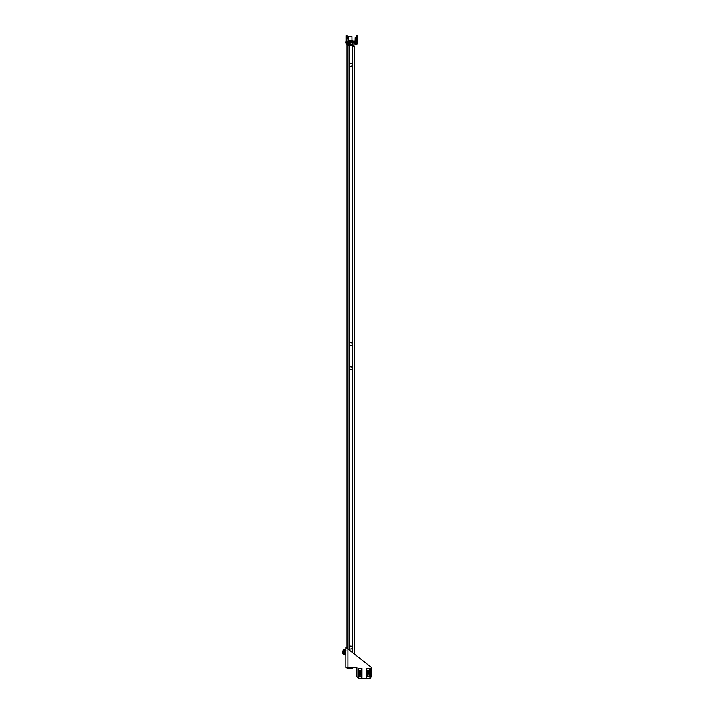 <?xml version="1.0" encoding="UTF-8"?>
<svg xmlns="http://www.w3.org/2000/svg" width="714" height="714" viewBox="0 0 714 714"><rect width="100%" height="100%" fill="white"/><g stroke="black" fill="none" stroke-linecap="round" stroke-linejoin="round"><path stroke-width="1.07" d="M352.297 647.589A1.482 1.482 0 0 0 350.815 646.108A1.482 1.482 0 0 0 349.333 647.589A1.482 1.482 0 0 0 350.815 649.071A1.482 1.482 0 0 0 352.297 647.589M349.333 368.272A1.482 1.482 0 0 1 350.815 366.8A1.482 1.482 0 0 1 352.297 368.272A1.482 1.482 0 0 1 350.815 369.754A1.482 1.482 0 0 1 349.333 368.272M352.297 344.13A1.482 1.482 0 0 0 350.815 342.649A1.482 1.482 0 0 0 349.333 344.13A1.482 1.482 0 0 0 350.815 345.612A1.482 1.482 0 0 0 352.297 344.13M349.333 64.813A1.482 1.482 0 0 1 350.815 63.332A1.482 1.482 0 0 1 352.297 64.813A1.482 1.482 0 0 1 350.815 66.295A1.482 1.482 0 0 1 349.333 64.813M354.599 654.238L354.599 46.392L352.529 45.419L347.031 45.419L347.031 647.955M352.529 667.447L352.529 668.081L354.028 667.447M352.529 668.081L347.031 668.081L347.031 667.447M354.599 46.392L352.529 44.322L352.529 45.303L347.031 45.303L347.031 44.322L348.673 44.322L348.673 45.303M353.608 46.392L352.529 45.303M352.957 42.938L352.957 44.322L348.673 44.322M358.089 677.836L356.902 676.658L356.902 667.447L345.879 667.447L345.879 654.408M345.879 650.213L345.879 647.375L346.87 647.375L347.95 649.008L345.879 647.375L345.879 667.447M367.648 676.087A1.16 1.16 0 0 1 367.255 674.489A1.16 1.16 0 0 1 368.852 674.096A1.16 1.16 0 0 1 369.245 675.694A1.16 1.16 0 0 1 367.648 676.087M367.567 676.22A1.312 1.312 0 0 1 367.13 674.409A1.312 1.312 0 0 1 368.933 673.962A1.312 1.312 0 0 1 369.379 675.774A1.312 1.312 0 0 1 367.567 676.22M359.428 676.087A1.16 1.16 0 0 1 359.035 674.489A1.16 1.16 0 0 1 360.632 674.096A1.16 1.16 0 0 1 361.025 675.694A1.16 1.16 0 0 1 359.428 676.087M359.347 676.22A1.312 1.312 0 0 1 358.901 674.409A1.312 1.312 0 0 1 360.704 673.962A1.312 1.312 0 0 1 361.15 675.774A1.312 1.312 0 0 1 359.347 676.22M358.526 678.282L369.745 678.282M347.95 667.447L347.95 649.008L371.378 667.447L371.378 676.658L370.191 678.282L366.327 678.282L366.38 676.792L366.309 678.282L366.309 671.339L370.191 671.339L370.191 678.282L369.888 676.792L369.95 678.282L366.38 678.264M346.049 36.03L347.031 36.03L346.049 35.7L347.031 35.7L346.049 35.7L346.049 39.645L346.87 39.645L346.049 39.645L346.049 40.305A1.642 1.642 0 0 0 346.87 41.733M356.572 36.03L357.562 36.03L356.572 35.7L357.562 35.7L356.572 35.7L356.572 38.288M348.352 38.288L348.352 36.521L351.966 36.521L352.002 40.305L348.512 40.305M347.272 43.759L347.218 44.152A3.347 2.901 -90 0 1 346.995 44.116L346.995 44.116A3.347 2.901 -90 0 0 347.218 44.152L347.415 44.116A3.347 2.901 90 0 0 347.638 44.152L347.736 44.152A3.347 2.901 -90 0 0 347.959 44.116L348.155 44.152A3.347 2.901 90 0 0 348.378 44.116L348.378 44.116A3.347 2.901 90 0 1 348.155 44.152L347.959 44.116A3.347 2.901 -90 0 1 347.736 44.152L347.691 44.152M348.307 38.19L346.968 37.672L346.915 38.19L348.307 38.19M355.492 43.759L355.643 44.116A3.347 2.901 90 0 0 355.867 44.152L355.965 44.152A3.347 2.901 -90 0 0 356.188 44.116L356.384 44.152A3.347 2.901 90 0 0 356.607 44.116L356.607 44.116A3.347 2.901 90 0 1 356.384 44.152L356.384 44.152M356.536 38.19L355.188 37.672L355.135 38.19L356.536 38.19M349.333 42.938L349.333 43.759L346.049 43.759A3.374 3.374 0 0 0 346.95 44.107M355.17 44.107L355.17 44.107A3.374 3.374 0 0 1 354.269 43.759A3.374 3.374 0 0 0 355.17 44.107M357.562 42.938L357.562 43.759A3.374 3.374 0 0 1 356.652 44.107A3.374 3.374 0 0 0 357.562 43.759L354.269 43.759L354.269 42.938M355.867 44.152L355.965 44.152A3.347 2.901 -90 0 0 356.188 44.116L356.331 44.116M348.512 40.6L352.297 40.6L348.566 40.305M350.155 42.938L350.155 44.322M348.512 40.966L348.673 41.76L354.929 41.76L355.09 40.966M348.673 40.966L354.929 40.966M346.37 42.938L346.37 41.947L345.719 41.947L345.719 42.938L357.892 42.938L357.892 41.947L357.232 41.947L357.232 42.938M346.37 41.947L357.232 41.947M347.031 36.03L347.031 37.672M356.741 39.645L357.562 39.645L357.562 40.305A1.642 1.642 0 0 1 356.741 41.733M357.562 36.03L357.562 39.315L356.741 39.315M356.572 35.7L357.562 35.7M367.46 673.338A1.607 1.607 0 0 1 369.04 673.338L369.861 673.338L369.861 672.088L366.639 672.088L366.639 673.338L367.46 673.338M369.95 676.792L369.95 678.264L370.129 676.792L366.55 676.792M366.309 670.812L366.309 668.411L370.191 668.411L370.191 670.812L366.309 670.812L366.309 671.339M370.191 671.339L370.191 670.812M366.773 668.875L366.773 670.651L369.736 670.651L369.736 668.875L366.773 668.875M366.612 676.792L366.612 678.22M358.321 676.792L358.089 678.282L361.944 678.282L361.971 676.702L358.321 676.792L358.151 678.264M359.24 673.338A1.607 1.607 0 0 1 360.82 673.338L361.641 673.338L361.641 672.088L358.419 672.088L358.419 673.338L359.24 673.338M358.089 678.282L358.089 671.339L361.971 671.339L361.971 676.702M358.089 670.812L358.089 668.411L361.971 668.411L361.971 670.812L358.089 670.812L358.089 671.339M361.971 671.339L361.971 670.812M358.544 668.875L358.544 670.651L361.507 670.651L361.507 668.875L358.544 668.875M361.73 676.792L361.73 678.264L358.392 678.22L358.392 676.792L358.321 678.282M361.668 678.22L361.668 676.792M345.978 650.409L345.469 649.579L343.247 650.008L344.237 650.008L344.237 654.613L343.247 654.613L343.247 650.008M345.808 654.542L345.469 655.041L343.247 654.613M343.407 654.613L345.647 654.863L345.647 649.758L343.407 650.008M342.622 651.15L342.622 653.471L343.247 653.622M342.774 650.989L343.247 650.989L342.774 650.989L342.774 653.622M349.101 45.419L349.101 649.91M352.529 45.419L352.529 652.605M348.673 667.447L348.673 668.081M347.852 38.19L347.95 37.672M356.072 38.19L356.179 37.672M352.002 40.305L348.512 40.671M348.673 41.448L354.929 41.448M346.87 39.315L346.049 39.315M361.9 678.264L361.9 676.792M343.577 654.613L343.577 650.008M348.512 38.69L348.512 41.947M346.968 37.672L346.87 41.947M348.432 44.107A3.374 3.374 0 0 0 349.333 43.759M346.049 42.938L346.049 43.759M356.741 38.69L356.741 41.947M355.188 37.672L355.09 41.947"/></g></svg>
